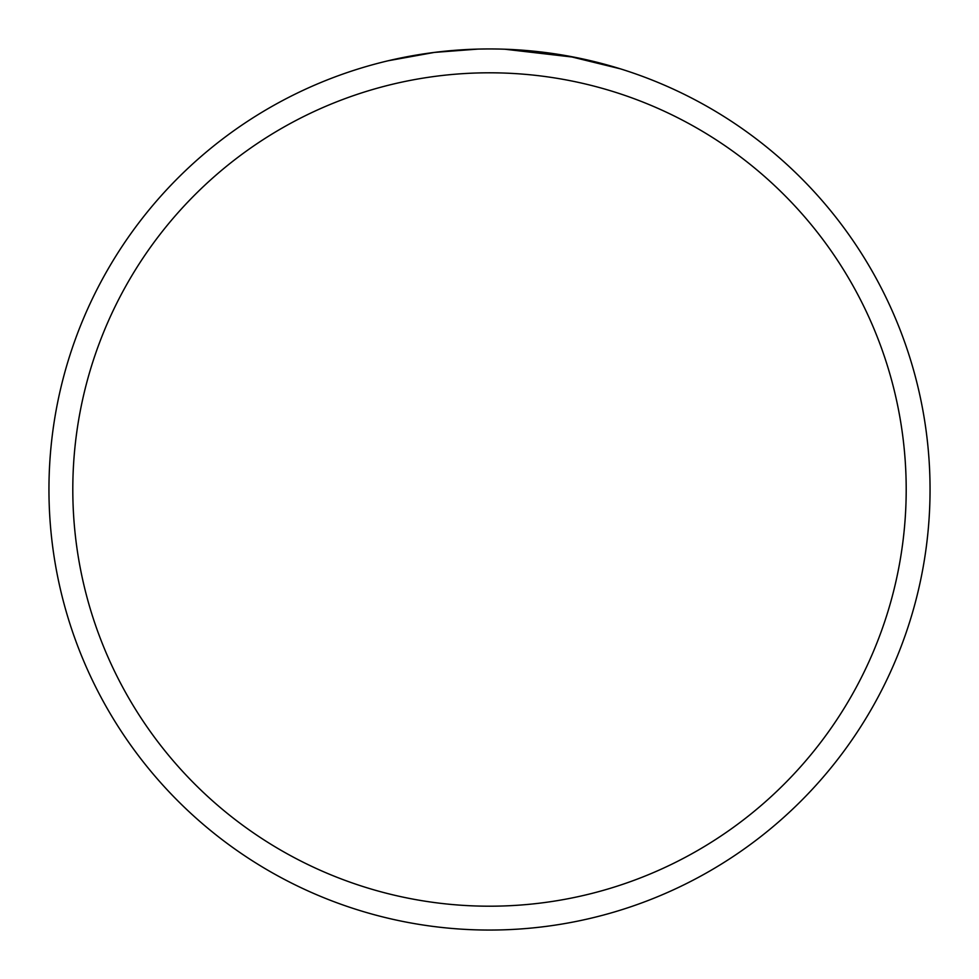 <?xml version="1.0" encoding="UTF-8"?>
<svg xmlns="http://www.w3.org/2000/svg" width="979" height="979" viewBox="0 0 979 979"><rect width="100%" height="100%" fill="white"/><g stroke="black" fill="none" stroke-linecap="round" stroke-linejoin="round"><path stroke-width="1.47" d="M500.489 49.085L504.405 49.207M522.97 50.223L526.396 50.492M489.5 48.95A440.55 440.55 0 0 1 930.05 489.5A440.55 440.55 0 0 1 489.5 930.05A440.55 440.55 0 0 1 48.95 489.5A440.55 440.55 0 0 1 489.5 48.95M567.759 55.962L620.417 68.848M575.199 57.369L504.821 49.219M489.5 72.801A416.699 416.699 0 0 1 906.199 489.5A416.699 416.699 0 0 1 489.5 906.199A416.699 416.699 0 0 1 72.801 489.5A416.699 416.699 0 0 1 489.5 72.801M477.899 49.097L434.443 52.401L388.161 60.759M458.086 50.076L461.146 49.868M479.832 49.06L485.511 48.974"/></g></svg>
